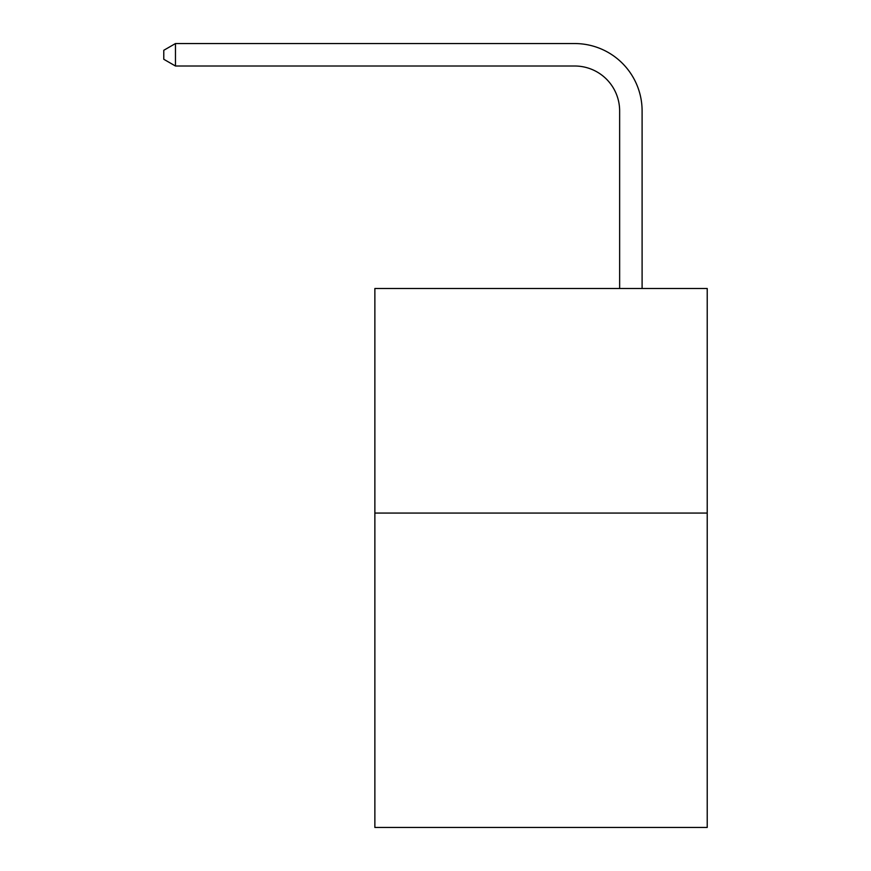 <?xml version="1.0" encoding="UTF-8"?>
<svg xmlns="http://www.w3.org/2000/svg" width="871" height="871" viewBox="0 0 871 871"><rect width="100%" height="100%" fill="white"/><g stroke="black" fill="none" stroke-linecap="round" stroke-linejoin="round"><path stroke-width="1.31" d="M707.219 513.063L707.219 827.45L374.868 827.45L374.868 288.497L707.219 288.497L707.219 513.063L374.868 513.063M619.64 288.497L619.64 110.922A44.911 44.911 0 0 0 574.729 66.011L175.463 66.011L163.781 59.272L163.781 50.289L175.463 43.55L574.729 43.55A67.372 67.372 0 0 1 642.101 110.922L642.101 288.497M619.64 110.922A44.911 44.911 0 0 0 574.729 66.011A44.911 44.911 0 0 1 619.64 110.922A44.911 44.911 0 0 0 574.729 66.011A44.911 44.911 0 0 1 619.64 110.922A44.911 44.911 0 0 0 574.729 66.011A44.911 44.911 0 0 1 619.64 110.922A44.911 44.911 0 0 0 574.729 66.011A44.911 44.911 0 0 1 619.64 110.922A44.911 44.911 0 0 0 574.729 66.011A44.911 44.911 0 0 1 619.64 110.922A44.911 44.911 0 0 0 574.729 66.011A44.911 44.911 0 0 1 619.64 110.922A44.911 44.911 0 0 0 574.729 66.011A44.911 44.911 0 0 1 619.64 110.922A44.911 44.911 0 0 0 574.729 66.011M175.463 66.011L175.463 43.55L574.729 43.55"/></g></svg>
